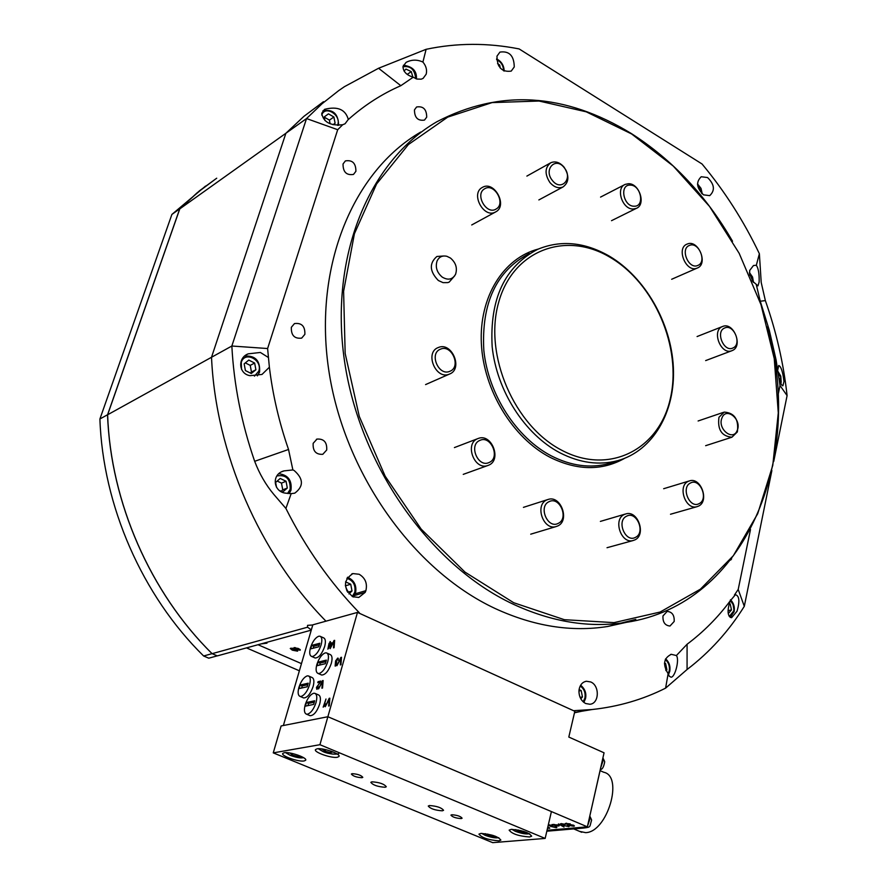 <?xml version="1.0" encoding="UTF-8"?>
<svg xmlns="http://www.w3.org/2000/svg" width="887" height="887" viewBox="0 0 887 887"><rect width="100%" height="100%" fill="white"/><g stroke="black" fill="none" stroke-linecap="round" stroke-linejoin="round"><path stroke-width="1.33" d="M631.633 133.97L586.263 111.829L539.03 101.029L492.063 102.604L447.713 117.128L408.419 144.526L376.598 183.953L354.423 233.713L343.602 291.313L345.165 353.458L359.279 416.402L385.18 476.208L421.203 529.151L464.988 572.104L513.706 602.728L564.354 619.691L614.015 622.63L660.094 612.052L700.42 589.168L733.349 555.705L757.709 513.695L772.788 465.331L778.287 412.887L774.251 358.625L761.013 304.718L739.17 253.316L709.556 206.449L673.266 166.057L631.633 133.97M767.565 326.804C804.775 459.278 745.435 604.468 626.167 622.386C589.511 628.184 551.703 622.053 512.764 603.98C429.929 564.986 359.756 465.675 344.511 361.064C329.144 256.365 369.314 160.724 436.925 121.719C499.913 88.955 564.675 92.869 631.189 133.449C672.379 159.749 706.163 195.683 732.54 241.242M610.068 257.308C565.729 230.62 512.664 250.178 498.538 302.8C483.703 355.044 514.316 426.048 561.926 450.341C609.336 475.421 659.296 449.399 670.372 398.429C682.125 347.793 654.639 283.275 610.068 257.308M560.052 452.869C524.827 434.508 496.72 390.879 492.163 346.695C489.546 298.974 504.736 266.51 537.744 249.302C560.795 239.8 584.622 242.062 609.192 256.055C645.015 277.154 671.193 322.846 673.366 367.307C675.572 411.745 653.131 450.895 617.629 460.675C599.08 465.564 579.887 462.97 560.052 452.869M420.76 132.041C353.536 170.858 313.532 265.501 328.567 368.859C343.491 472.15 412.876 570.064 495.035 608.471C533.664 626.255 571.206 632.265 607.65 626.488L635.779 619.381M442.269 277.132C448.079 280.525 452.503 279.582 455.552 274.305L455.608 274.161C457.515 267.996 455.796 262.619 450.452 258.039L446.915 256.31C442.413 255.301 439.143 256.842 437.091 260.933C435.151 267.142 436.881 272.542 442.269 277.132M443.744 255.988L436.892 256.476C429.031 263.317 429.519 271.333 438.333 280.503L443.045 282.643L447.758 282.609L449.188 282.099L454.754 275.746M564.243 167.743C555.661 156.234 543.143 169.528 552.39 180.471C561.094 191.958 573.423 178.553 564.243 167.743M549.873 182.467C544.518 173.974 544.84 167.388 550.827 162.72C555.428 160.869 559.852 162.365 564.099 167.2C569.454 175.759 569.088 182.356 562.99 186.98C558.455 188.743 554.087 187.246 549.873 182.467M689.41 245.433C679.808 248.781 688.689 269.848 697.836 265.435C707.349 262.009 698.557 241.142 689.41 245.433M697.282 268.051L697.093 268.118C686.094 273.074 675.761 248.016 687.17 244.069L687.192 244.069C698.169 238.969 708.669 263.927 697.282 268.051M549.042 501.687C537.977 506.455 547.7 529.295 558.267 523.352C569.221 518.496 559.608 495.911 549.042 501.687M557.801 525.936L555.872 526.634C543.243 530.404 534.573 505.058 546.747 499.958L548.421 499.348C561.039 495.345 569.964 520.636 557.801 525.936M479.834 440.418C468.269 444.986 478.182 468.214 489.225 462.449C500.656 457.792 490.866 434.818 479.834 440.418M488.815 465.132L487.551 465.608C474.301 470.332 464.444 443.799 477.561 438.721L478.548 438.344C491.786 433.377 501.931 459.843 488.815 465.132M440.495 349.168C428.743 353.336 438.688 376.631 449.92 371.265C461.539 366.996 451.727 343.956 440.495 349.168M449.554 374.048L449.232 374.181C435.739 380.057 424.352 352.449 438.256 347.549L438.311 347.538C451.771 341.395 463.457 368.937 449.554 374.048M484.635 188.798C474.445 194.209 486.608 215.486 496.166 208.999C506.222 203.544 494.225 182.467 484.635 188.798M496.01 211.727L495.345 212.093C483.692 218.601 470.354 193.71 482.195 187.512L482.639 187.257C494.281 180.549 507.796 205.363 496.01 211.727M724.579 328.035C715.133 331.705 723.992 352.716 732.984 347.97C742.341 344.223 733.571 323.411 724.579 328.035M732.396 350.498L731.631 350.808C720.776 355.033 711.429 330.751 722.317 326.593L722.916 326.361C733.749 321.992 743.251 346.185 732.396 350.498M737.285 430.239C742.009 419.307 726.009 406.479 721.94 418.01C717.151 429.02 733.316 441.826 737.285 430.239M718.969 417.267L724.247 412.089C734.536 412.876 738.915 419.484 737.363 431.925L731.941 437.202C721.685 436.293 717.361 429.652 718.969 417.267M690.474 483.016C680.562 487.473 689.742 509.149 699.189 503.594C709.001 499.071 699.921 477.605 690.474 483.016M698.612 506.067L696.783 506.743C685.451 510.058 677.324 486.12 688.168 481.397L689.798 480.787C701.118 477.306 709.434 501.166 698.612 506.067M626.566 516.201C616.099 520.913 625.557 543.188 635.535 537.334C645.891 532.544 636.544 510.502 626.566 516.201M635.003 539.839L632.919 540.593C621 543.908 612.884 519.46 624.248 514.504L626.111 513.828C638.019 510.313 646.346 534.684 635.003 539.839M630.225 185.117C619.204 184.396 623.339 206.627 634.172 206.216C645.137 206.804 640.991 184.795 630.225 185.117M633.207 208.999C622.308 209.576 615.345 188.166 625.191 184.385L628.473 183.709C639.427 183.265 646.246 204.697 636.312 208.378L633.207 208.999M311.259 630.136L217.293 655.892L212.126 653.675L307.523 627.209L311.337 629.87M574.477 712.782L581.65 711.263L574.477 712.782M107.615 414.772L211.516 357.273L285.891 133.272L303.997 116.286L323.478 101.695L303.997 116.286L285.891 133.272L179.795 208.877L107.615 414.772C110.587 502.164 150.457 592.959 212.126 653.675M413.22 77.202L416.868 79.054L421.225 79.176L423.121 78.366L426.181 74.198C427.212 69.995 426.126 65.948 422.911 62.057C417.189 59.418 411.579 59.529 406.091 62.378L403.008 66.514C403.108 71.57 406.512 75.129 413.22 77.202L400.824 85.695L378.572 68.255L344.444 86.671L338.701 90.618L322.103 103.69L306.536 118.559L285.891 133.272L211.516 357.273C215.796 453.113 259.547 553.61 325.961 621.177C259.547 553.61 215.796 453.113 211.516 357.273L231.851 346.019C233.891 384.781 241.497 423.21 254.669 461.307C259.447 473.835 265.845 484.901 273.872 494.48L285.902 508.439L291.191 493.615L294.728 493.183C303.831 486.364 303.62 478.78 294.063 470.432L292.876 469.933L288.53 449.476L254.669 461.307M215.53 179.063L197.025 192.889L179.795 208.877M307.523 627.209L307.545 625.357L312.767 624.969M378.572 68.255L426.115 49.306L422.911 62.057M292.876 469.933L283.918 470.897C271.001 474.312 273.296 492.074 285.802 493.172L291.191 493.615M771.878 470.531L744.304 606.32C728.781 631.156 709.7 652.222 687.07 669.508L665.605 688.135L668.122 673.676L669.197 676.116L671.027 677.202C675.04 677.446 679.719 659.363 676.382 655.548L671.315 654.318C663.642 658.076 662.567 664.54 668.122 673.676L669.219 670.838C669.94 666.17 668.632 662.412 665.305 659.54M752.01 280.68L756.223 284.328L760.259 301.225L769.306 330.308L776.081 359.867L780.028 385.512L787.091 395.613L773.741 461.384M756.223 284.328L757.964 285.88L759.139 281.999C759.35 273.883 758.407 268.295 756.334 265.257L753.484 265.523L749.67 270.48L749.67 275.214M426.115 49.306C456.705 42.853 487.706 42.731 519.139 48.929L702.038 163.984C724.723 191.226 743.838 221.14 759.372 253.726L756.334 265.257M759.372 253.726L761.212 282.498L765.359 300.604C776.325 331.716 783.565 363.382 787.091 395.613M674.187 621.465C674.497 615.212 672.158 611.864 667.146 611.409L662.977 615.944C662.656 622.175 664.984 625.546 669.984 626.022L674.187 621.465M326.704 450.008C327.148 442.291 323.91 438.644 316.992 439.076L313.166 443.323C312.69 451.017 315.905 454.676 322.79 454.31L326.704 450.008M304.873 334.332C305.161 326.272 301.691 322.68 294.484 323.567L291.346 327.292C291.036 335.33 294.473 338.934 301.669 338.124L304.873 334.332M426.702 117.151C426.636 109.323 423.276 105.941 416.602 106.983L414.462 109.866C414.506 117.672 417.844 121.075 424.507 120.078L426.702 117.151M355.898 171.313C355.92 163.219 352.416 159.76 345.376 160.913L343.036 163.973C342.992 172.045 346.473 175.526 353.503 174.417L355.898 171.313M585.73 703.535L589.844 704.245C599.257 703.79 599.945 685.651 590.731 681.959L586.451 681.249C582.604 681.948 580.165 684.631 579.144 689.277L578.956 690.951C578.989 696.86 581.251 701.052 585.73 703.535M730.134 600.987L730.068 601.153C727.007 610.999 727.517 616.52 731.587 617.707L737.03 611.221C739.913 601.342 739.381 595.831 735.434 594.689L730.134 600.987C717.705 617.64 703.358 632.054 687.081 644.25L687.07 669.508M779.052 377.984C780.471 383.273 781.757 385.878 782.911 385.778L783.975 381.51C782.822 371.83 781.081 366.486 778.742 365.488L777.821 369.779M703.524 194.841L709.722 195.639C715.232 190.417 714.501 184.385 707.538 177.533L701.24 176.746C695.785 182.012 696.55 188.044 703.524 194.841M514.26 66.946C514.05 55.704 509.26 50.759 499.924 52.1L496.964 56.169C497.152 67.379 501.898 72.357 511.222 71.104L514.26 66.946M348.303 119.423C345.464 109.411 337.548 106.052 324.542 109.345L321.737 113.336C323.389 122.162 330.374 125.965 342.681 124.745L345.054 123.77L348.303 119.423M268.34 357.461L260.379 352.461L248.194 353.846C237.361 357.771 238.603 374.07 250.112 375.667L261.998 374.436L269.382 367.218L267.608 348.536L231.851 346.019L306.536 118.559L337.692 129.713L267.608 348.536M365.167 592.383L365.843 590.831C367.573 583.535 365.344 578.025 359.168 574.266L352.893 573.579C343.092 580.231 343.047 587.948 352.749 596.729L358.791 597.439L365.167 592.383L354.478 595.51M573.678 710.764L358.758 612.995M574.355 710.642L592.095 709.522C618.416 706.684 642.92 699.555 665.605 688.135M676.382 655.548L687.081 644.25M744.304 606.32L738.206 589.456L734.425 595.044M738.206 589.456L750.491 529.539M778.065 395.103L780.028 385.512M400.824 85.695C381.909 93.944 364.391 105.231 348.281 119.557M342.681 124.745L337.692 129.713M269.382 367.218C272.752 394.981 279.128 422.389 288.53 449.476M285.902 508.439C305.693 547.889 330.186 582.681 359.379 612.828M730.677 560.041L731.62 558.854M365.632 590.731L354.035 594.146M728.26 613.582L731.476 609.923L730.212 603.947L729.247 603.459M729.036 604.213L730.212 603.947M728.072 610.655L731.476 609.923M580.797 698.79L582.46 696.96L581.173 690.563L579.255 689.676M578.956 690.962L581.173 690.563M580.098 697.382L582.46 696.96M248.792 360.089L244.158 363.836L245.4 370.555L251.276 373.516L255.888 369.757L254.647 363.049L248.792 360.089M250.289 373.017L251.464 372.052L250.223 365.377L245.322 362.905M250.223 365.377L254.647 363.049M251.464 372.052L255.888 369.757M333.102 124.712L335.098 123.249L333.889 117.006L328.467 113.858L324.232 116.951L324.93 120.532M330.119 123.736L329.421 120.122L324.276 117.139M329.421 120.122L333.889 117.006M333.002 124.69L335.098 123.249M348.924 593.891L352.006 590.986L350.731 584.223L345.564 581.85M346.972 591.086L345.353 585.398M345.952 585.675L350.731 584.223M347.671 592.272L352.006 590.986M412.876 77.091L411.258 71.603L405.969 69.086L404.017 71.015M407.288 74.353L411.258 71.603M666.037 670.705L666.902 669.718L665.627 663.543L664.518 663.01M664.474 663.753L665.627 663.543M665.682 669.951L666.902 669.718M500.29 68.122L499.658 65.028L497.563 63.72M498.561 65.749L499.658 65.028M280.059 490.744L282.731 492.03L287.31 488.027L286.046 481.253L280.214 478.448L275.624 482.439L276.544 487.351M281.146 491.265L282.742 489.868L281.489 483.116L277.21 481.064M281.489 483.116L286.046 481.253M282.742 489.868L287.31 488.027M334.011 640.514L334.643 640.347L334.1 647.687L333.457 647.843L334.055 641.379L330.119 648.696L334.011 640.514L334.277 641.478M340.852 657.433L341.495 657.278L340.963 664.773L340.309 664.928L340.896 658.32L336.894 665.738L340.852 657.433L341.107 658.409M322.491 680.673L323.123 680.529L322.535 688.046L321.892 688.19L322.524 681.56L318.555 688.933L322.491 680.673L322.746 681.659M329.21 698.335L329.853 698.202L329.277 705.886L328.633 706.019L329.254 699.244L325.219 706.728L329.21 698.335L329.831 698.601M357.472 612.407L312.812 624.836L283.374 725.522L327.868 716.729L357.472 612.407L574.831 711.285L568.811 737.053L604.058 752.808L587.36 826.828L547.046 830.299M323.167 707.15L325.984 699.023L324.21 705.265L325.518 703.879L325.252 704.832L323.167 707.15M319.786 682.236L317.779 682.691L318.067 681.693L320.761 681.072L317.014 687.237L317.391 688.345L319.087 686.738L316.759 689.266L316.482 687.358L320.196 682.413M337.692 658.11L338.368 660.017L337.803 660.25L337.415 659.03L336.14 660.793L336.306 662.079L336.883 661.879L335.364 664.208L335.685 665.183L337.248 663.775L335.131 666.093L335.596 660.926L337.692 658.11L338.357 658.365M330.064 641.545L330.042 643.286L331.849 642.82L331.561 643.818L327.857 649.173L328.988 643.563L330.496 641.733M548.321 824.832L552.923 825.42L549.042 825.276L550.705 826.396L555.195 827.449L554.918 826.573L555.905 826.606L556.848 827.527L548.177 825.475M547.822 826.994L549.796 828.181L547.523 828.258M547.589 828.003L548.765 827.926L547.756 827.261M587.36 826.828L327.868 716.729L281.124 725.965L273.251 752.875L492.706 842.65L545.15 838.426L319.93 744.703L273.251 752.875M556.969 826.185L552.047 824.5L558.056 824.999L559.176 825.819L557.069 825.764M558.433 823.923L564.01 827.05L558.433 823.923M563.012 825.298L567.547 826.362L567.292 825.487L568.29 825.52L569.221 826.44L562.258 825.365L560.285 823.945L561.138 823.635L565.285 824.322L561.349 824.178L563.012 825.298M573.49 825.187L574.432 825.974L573.623 826.252L568.8 825.376L572.769 825.908L572.769 825.276L565.329 823.446L570.252 823.89L566.904 824.078L573.49 825.187M549.363 827.626L549.186 828.391M556.304 826.839L556.082 827.782M558.488 825.198L558.278 826.074M553.621 824.777L556.16 825.841L558.012 825.575L553.721 824.345M568.667 825.73L568.445 826.706M573.822 825.342L573.623 826.252M566.438 823.169L566.205 824.178M329.465 699.333L329.82 698.601M324.165 706.041L324.365 705.331M318.5 682.524L318.067 681.693M318.666 681.948L320.617 681.504M317.047 689.266L316.969 688.112M340.952 664.773L341.018 664.019M335.397 666.093L335.33 665.017M336.273 662.866L336.062 661.802M337.315 659.052L338.291 658.376M331.716 643.275L330.042 643.286M328.833 648.131L329.121 647.133M329.387 644.483L328.988 643.563M330.906 643.984L329.764 644.284L328.955 647.067L331.339 644.173M266.92 642.288L266.965 643.175L260.845 643.951M301.469 663.631L258.017 644.727L301.469 663.631M297.09 649.883L300.305 650.038L298.475 648.563L293.907 647.654L294.284 648.663L290.26 648.497L292.3 650.171L297.555 651.169L297.178 649.594M297.877 648.319L298.542 649.683L296.025 649.184L295.027 648.386L295.382 647.654M298.841 649.284L299.895 649.351M294.44 647.588L294.284 648.663M290.847 648.175L291.834 648.829M296.58 650.26L297.633 650.238M294.484 647.987L295.083 648.186M297.788 650.359L297.555 651.169M300.116 649.55L299.906 650.271M295.249 648.253L297.755 648.741M295.504 648.929L296.214 650.57L291.779 648.996L295.36 649.395M292.3 648.175L292.122 648.796M352.172 773.675L351.363 774.041C352.982 776.136 356.519 777.367 361.985 777.722L362.805 777.356C361.186 775.249 357.638 774.029 352.172 773.675M451.849 814.754L450.918 815.12C452.381 817.038 455.796 818.191 461.162 818.59L462.105 818.213C460.63 816.295 457.215 815.142 451.849 814.754M429.496 805.54L428.266 806.039C430.306 808.7 434.985 810.286 442.303 810.818L443.555 810.308C441.515 807.647 436.825 806.061 429.496 805.54M371.941 781.824L370.821 782.323C372.972 785.128 377.74 786.769 385.146 787.268L386.3 786.758C384.138 783.953 379.359 782.312 371.941 781.824M284.173 752.73L282.753 753.429C280.78 755.879 298.642 762.133 304.174 760.946L305.649 760.237C307.7 757.808 289.628 751.489 284.173 752.73M511.2 829.367L509.138 830.132C511.932 833.869 518.74 836.153 529.539 836.973L531.668 836.197C528.84 832.438 522.022 830.165 511.2 829.367M480.865 833.425L478.947 834.135C481.763 837.76 488.415 840 498.904 840.832L500.878 840.111C498.039 836.474 491.376 834.246 480.865 833.425M317.036 748.828L315.495 749.593C313.444 752.154 331.561 758.507 337.37 757.265L338.978 756.5C341.096 753.95 322.768 747.541 317.036 748.828M545.15 838.426L551.415 811.572L327.868 716.729L319.93 744.703M485.477 833.68L487.506 835.21L492.573 836.563L495.456 836.264M487.783 834.079L487.506 835.21M492.862 835.366L492.573 836.563M515.757 829.578L517.853 831.208L523.053 832.594L525.869 832.117M518.152 829.977L517.853 831.208M523.363 831.274L523.053 832.594M290.16 753.063L292.211 755.037L297.522 756.445L300.061 755.924M292.643 753.562L292.211 755.037M297.91 755.103L297.522 756.445M323.234 749.149L322.424 749.293L325.097 751.211L330.552 752.664L332.924 751.899M325.551 749.615L325.097 751.211M330.973 751.156L330.552 752.664M579.499 831.352L585.575 832.638C607.229 832.461 623.916 776.147 603.725 772.244L600.1 770.648M546.835 831.208L583.79 828.037L582.016 827.283M602.595 759.272L602.362 760.336M588.403 822.216L602.417 760.359M588.469 822.249L588.136 823.38M585.908 826.95L583.79 828.037M314.619 657.766L315.207 658.021C318.843 657.788 322.003 653.952 324.664 646.512C325.928 641.556 325.529 638.651 323.456 637.786L320.506 636.478M312.823 656.435C316.238 655.005 318.998 651.169 321.105 644.938C322.38 639.982 321.981 637.077 319.919 636.212L318.688 636.256C315.295 637.72 312.557 641.534 310.472 647.698C309.175 652.655 309.574 655.582 311.647 656.458L312.823 656.435M319.786 643.263L311.692 645.381L310.672 648.874L318.766 646.789L319.786 643.263M311.692 645.381L313.743 646.279L313.344 647.643M319.287 644.838L313.743 646.279M321.127 674.774L321.726 675.04C325.451 674.819 328.645 670.938 331.317 663.409C332.603 658.342 332.17 655.36 330.031 654.462L327.059 653.154M319.298 673.455C322.779 672.058 325.584 668.177 327.713 661.835C329.01 656.757 328.578 653.774 326.438 652.876L325.219 652.91C321.759 654.351 318.976 658.209 316.859 664.474C315.55 669.563 315.983 672.557 318.134 673.477L319.298 673.455M326.372 660.116L318.111 662.145L317.08 665.705L325.341 663.698L326.372 660.116M318.111 662.145L320.185 663.044L319.763 664.518M325.873 661.658L320.185 663.044M303.143 697.714L303.72 697.958C307.357 697.736 310.483 693.911 313.133 686.471C314.442 681.349 314.02 678.333 311.88 677.435L308.898 676.138M301.214 696.417C304.618 695.086 307.401 691.25 309.53 684.919C310.849 679.797 310.439 676.781 308.31 675.883L307.168 675.905C303.786 677.269 301.026 681.083 298.908 687.347C297.577 692.481 297.988 695.508 300.128 696.428L301.214 696.417M308.221 683.19L300.139 685.041L299.107 688.6L307.179 686.771L308.221 683.19M300.139 685.041L302.212 685.928L301.757 687.48M307.745 684.664L302.212 685.928M309.541 715.465L310.14 715.709C313.843 715.499 317.014 711.64 319.675 704.112C320.994 698.856 320.551 695.763 318.333 694.831L315.317 693.534M307.567 714.179C311.049 712.871 313.865 709.001 316.027 702.559C317.358 697.293 316.925 694.199 314.708 693.279L313.588 693.279C310.128 694.632 307.334 698.479 305.195 704.843C303.842 710.121 304.274 713.226 306.503 714.179L307.567 714.179M314.685 700.774L306.436 702.526L305.394 706.152L313.632 704.411L314.685 700.774M306.436 702.526L308.543 703.424L308.055 705.087M314.22 702.216L308.543 703.424M208.767 658.187L217.237 655.859L212.071 653.652L203.633 655.992L208.767 658.187M216.716 178.209L199.531 190.76L179.739 208.844L171.89 214.443L99.909 418.986C102.781 505.723 142.341 595.776 203.633 655.992M205.54 186.07L171.89 214.443M99.909 418.986L107.56 414.75C110.52 502.142 150.391 592.937 212.071 653.652M246.486 647.887L299.374 670.794M107.56 414.75L179.739 208.844M538.354 249.036C503.406 258.039 479.002 296.945 481.364 343.602C483.592 390.213 512.764 438.034 550.262 457.426C577.193 470.653 601.963 470.964 624.548 458.379M529.362 253.505C496.443 270.668 481.264 302.977 483.825 350.409C488.327 394.349 516.289 437.69 551.381 455.918C571.139 465.93 590.276 468.502 608.781 463.613L617.629 460.675M760.259 301.225L765.359 300.604M701.772 193.477L697.559 184.596M729.269 616.465L733.682 611.043L733.882 609.413L733.028 604.413L730.267 600.421M780.471 382.552L780.615 377.008L777.622 371.609M583.158 701.805L584.91 698.091C585.73 692.847 584.167 688.811 580.22 685.995M259.381 372.318L257.374 375.877L259.558 372.141M254.458 376.143L258.749 371.198C262.874 359.9 244.646 350.62 241.286 362.384L241.519 369.402M337.537 125.344L337.747 124.779C341.384 114.955 325.085 104.988 321.704 115.033M352.261 596.496L354.778 592.272C355.842 585.087 353.203 580.431 346.85 578.313M415.648 78.61C414.817 69.552 410.592 65.605 402.964 66.791M753.041 281.955L749.437 273.218M503.517 70.727C503.428 65.605 501.133 61.902 496.62 59.651M290.759 490.389L289.14 493.627M287.554 493.482L290.149 489.391C290.57 478.925 286.146 474.445 276.899 475.942M341.318 659.773L340.763 659.54M263.129 643.33L264.625 642.92M481.918 833.381L485.377 835.388C491.088 837.483 495.523 838.248 498.671 837.716M512.121 829.323L515.613 831.407C521.611 833.603 526.224 834.368 529.461 833.725M285.814 752.619L290.293 755.358C296.247 757.565 300.682 758.33 303.565 757.653M318.577 748.706L323.068 751.555C329.332 753.872 333.933 754.637 336.894 753.839M602.816 758.307L603.249 760.115L600.832 767.41M589.733 816.639L590.121 818.413L587.56 825.963M586.684 826.884L583.646 828.059M548.975 831.019L547.756 831.13M607.65 626.488L626.167 622.386M550.273 163.031L526.878 176.092M562.99 186.98L538.864 199.93M697.093 268.118L671.659 279.272M555.872 526.634L530.714 534.185M547.445 499.658L523.419 507.364M487.551 465.608L463.247 474.368M477.572 438.721L454.41 447.58M449.232 374.181L425.583 384.592M495.345 212.093L471.729 224.954M731.631 350.808L705.653 360.599M722.317 326.593L697.082 336.55M723.581 412.311L698.113 420.981M731.941 437.202L705.653 445.684M696.783 506.743L670.494 514.249M689.033 481.02L663.664 488.715M632.919 540.593L607.03 547.711M625.224 514.083L600.377 521.401M624.648 184.662L600.554 197.091M636.312 208.378L611.52 220.675M316.382 439.342L316.992 439.076M585.586 681.404L586.451 681.249M351.795 573.911L352.893 573.579M574.565 712.438L592.095 709.522M282.51 471.485L283.918 470.897M247.018 354.478L248.194 353.846M670.583 654.462L671.315 654.318M702.271 193.931L701.018 188.377L697.526 183.919M730.256 617.441L734.159 611.587M734.17 611.52C734.879 606.919 733.649 602.983 730.489 599.734M780.837 383.406L781.181 382.186M781.192 382.097L780.793 376.132L777.655 370.943M583.868 702.404L585.498 698.657M585.509 698.59C586.617 693.379 584.999 688.911 580.663 685.196M259.569 372.085C260.334 360.787 255.412 355.454 244.812 356.053M338.601 125.344C338.346 113.813 333.113 108.979 322.879 110.831M353.447 597.018L355.532 593.004M355.554 592.948C356.829 585.431 354.157 580.187 347.549 577.226M416.413 78.91C416.979 71.06 412.655 66.503 403.43 65.261M668.454 674.663L669.752 671.381M669.763 671.315C670.561 666.292 669.186 662.123 665.627 658.808M753.518 282.443L752.553 277.043L749.437 272.542M504.171 71.071C503.993 65.494 501.477 61.436 496.598 58.897M289.206 493.638L290.958 490.223M290.969 490.167C292.111 480.444 288.109 474.977 278.961 473.758M555.717 827.216L555.861 826.606M549.042 825.276L549.175 824.722M568.079 826.119L568.223 825.509M561.349 824.178L561.482 823.613M317.191 688.345L317.79 688.6M335.508 665.183L336.106 665.45M298.974 648.807L298.764 649.55M295.249 647.632L295.027 648.386M296.801 649.484L296.546 650.371M292.034 648.142L291.779 648.996M265.778 642.598L262.707 643.441M498.893 837.838L485.256 835.377L481.685 833.392M529.694 833.869L515.491 831.396L511.866 829.323M303.82 757.82L290.182 755.358L285.536 752.619M338.767 752.675C340.331 755.048 328.722 754.438 322.957 751.555L318.256 748.717M581.717 832.283L573.701 828.901M600.366 769.495C602.284 769.572 603.725 767.055 604.679 761.944M602.905 757.908L604.646 761.523M583.591 828.059C591.374 827.006 589.378 827.294 591.574 820.22M589.844 816.118L591.551 819.81M547.711 831.13L551.492 830.809M315.207 658.021L311.647 656.458M321.726 675.04L318.134 673.477M303.72 697.958L300.128 696.428M310.14 715.709L306.503 714.179"/></g></svg>

